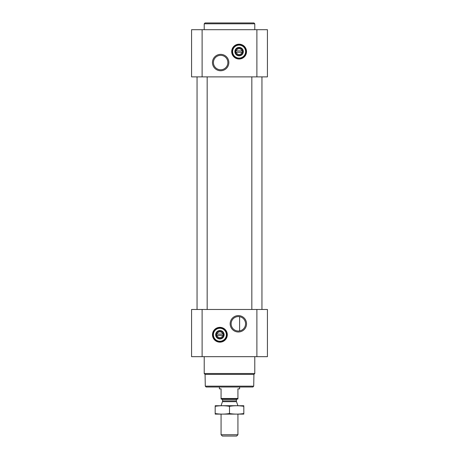 <?xml version="1.0" encoding="UTF-8"?>
<svg xmlns="http://www.w3.org/2000/svg" width="459" height="459" viewBox="0 0 459 459"><rect width="100%" height="100%" fill="white"/><g stroke="black" fill="none" stroke-linecap="round" stroke-linejoin="round"><path stroke-width="0.69" d="M238.347 316.584A7.218 7.218 0 0 1 244.601 327.41A7.218 7.218 0 0 1 232.099 327.41A7.218 7.218 0 0 1 238.347 316.584M239.615 330.905L239.615 316.693L239.615 330.905M241.945 52.274A2.915 2.915 0 0 1 236.27 52.274L241.945 52.274M222.73 335.431A2.915 2.915 0 0 1 217.055 335.431L222.73 335.431M191.575 356.666L191.575 309.475L267.425 309.475L267.425 356.666L191.575 356.666M219.895 327.342A7.419 7.419 0 0 1 226.316 338.461A7.419 7.419 0 0 1 213.469 338.461A7.419 7.419 0 0 1 219.895 327.342M238.347 315.603A8.199 8.199 0 0 1 245.45 327.898A8.199 8.199 0 0 1 231.25 327.898A8.199 8.199 0 0 1 238.347 315.603M261.946 76.882L261.946 309.475M207.17 76.882L207.17 309.475M191.575 76.882L191.575 29.692L267.425 29.692L267.425 76.882L191.575 76.882M239.105 44.184A7.419 7.419 0 0 1 245.531 55.309A7.419 7.419 0 0 1 232.684 55.309A7.419 7.419 0 0 1 239.105 44.184M220.653 54.357A8.199 8.199 0 0 1 227.75 66.658A8.199 8.199 0 0 1 213.55 66.658A8.199 8.199 0 0 1 220.653 54.357M253.718 386.162L205.282 386.162L206.125 387.006L252.875 387.006L253.718 386.162L253.925 374.378L254.779 373.523L254.779 356.666M205.282 386.162L205.075 374.378L253.925 374.378M205.075 374.378L204.221 373.523L254.779 373.523M204.221 373.523L204.221 356.666M217.055 334.083A2.915 2.915 0 0 1 222.73 334.083L217.055 334.083M222.73 334.083L223.263 334.083L223.263 335.431L223.263 334.083L222.73 334.083M217.055 335.431L216.522 335.431L216.522 334.083L216.522 335.431L217.055 335.431M219.895 330.996A3.758 3.758 0 0 1 223.149 336.636A3.758 3.758 0 0 1 216.637 336.636A3.758 3.758 0 0 1 219.895 330.996M219.895 330.543A4.211 4.211 0 0 1 223.544 336.86A4.211 4.211 0 0 1 216.246 336.86A4.211 4.211 0 0 1 219.895 330.543M219.895 328.265A6.489 6.489 0 0 1 225.512 338.002A6.489 6.489 0 0 1 214.273 338.002A6.489 6.489 0 0 1 219.895 328.265M219.895 328.013A6.742 6.742 0 0 1 225.73 338.128A6.742 6.742 0 0 1 214.055 338.128A6.742 6.742 0 0 1 219.895 328.013M204.221 29.692L204.221 23.793L254.779 23.793L254.779 29.692M204.221 23.793L205.064 22.95L253.936 22.95L254.779 23.793M220.653 55.338A7.218 7.218 0 0 1 226.901 66.165A7.218 7.218 0 0 1 214.399 66.165A7.218 7.218 0 0 1 220.653 55.338M236.27 50.926A2.915 2.915 0 0 1 241.945 50.926L236.27 50.926M241.945 50.926L242.478 50.926L242.478 52.274L242.478 50.926L241.945 50.926M236.27 52.274L235.737 52.274L235.737 50.926L235.737 52.274L236.27 52.274M239.105 47.845A3.758 3.758 0 0 1 242.363 53.479A3.758 3.758 0 0 1 235.851 53.479A3.758 3.758 0 0 1 239.105 47.845M239.105 47.386A4.211 4.211 0 0 1 242.754 53.709A4.211 4.211 0 0 1 235.456 53.709A4.211 4.211 0 0 1 239.105 47.386M239.105 45.114A6.489 6.489 0 0 1 244.727 54.845A6.489 6.489 0 0 1 233.488 54.845A6.489 6.489 0 0 1 239.105 45.114M239.105 44.862A6.742 6.742 0 0 1 244.945 54.971A6.742 6.742 0 0 1 233.27 54.971A6.742 6.742 0 0 1 239.105 44.862M237.928 398.492L221.072 398.492L221.072 398.969L237.928 398.969L237.928 388.859L239.615 388.859L239.615 387.006M221.072 398.492L221.072 388.859L219.385 388.859L219.385 387.006M237.928 434.759L221.072 434.759L222.368 436.05L236.632 436.05L237.928 434.759L237.928 414.138M221.072 405.71L237.928 405.71M221.072 434.759L221.072 414.138M221.577 398.969L222.592 399.984L222.592 401.321L221.072 405.664M243.827 405.733L215.173 405.733M243.827 406.33C243.827 405.549 243.827 405.549 243.827 406.33L243.827 413.525C243.827 414.305 243.827 414.305 243.827 413.525C239.053 414.305 234.274 414.305 229.5 413.525C224.726 414.305 219.947 414.305 215.173 413.525C215.173 414.305 215.173 414.305 215.173 413.525L215.173 406.33C215.173 405.549 215.173 405.549 215.173 406.33C219.947 405.549 224.726 405.549 229.5 406.33C234.274 405.549 239.053 405.549 243.827 406.33M229.5 406.33L229.5 413.525M243.827 414.116L215.173 414.116M256.891 356.666L256.891 309.475M202.109 356.666L202.109 309.475M256.891 76.882L256.891 29.692M202.109 76.882L202.109 29.692M219.895 327.508A7.252 7.252 0 0 1 226.172 338.381A7.252 7.252 0 0 1 213.613 338.381A7.252 7.252 0 0 1 219.895 327.508M239.105 44.351A7.252 7.252 0 0 1 245.387 55.229A7.252 7.252 0 0 1 232.828 55.229A7.252 7.252 0 0 1 239.105 44.351M222.529 401.665L236.471 401.665L237.928 405.664M222.592 401.321L236.408 401.321L236.471 401.665M222.592 399.984L236.408 399.984C236.115 399.846 236.454 399.508 237.423 398.969M251.83 76.882L251.83 309.475M197.054 76.882L197.054 309.475M236.408 401.321L236.408 399.984"/></g></svg>

